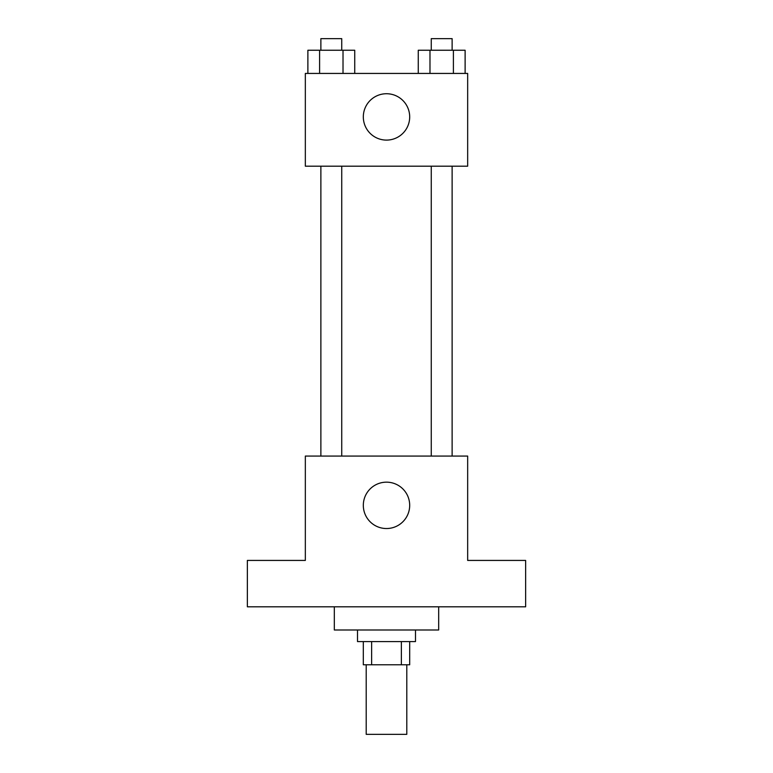 <?xml version="1.0" encoding="UTF-8"?>
<svg xmlns="http://www.w3.org/2000/svg" width="773" height="773" viewBox="0 0 773 773"><rect width="100%" height="100%" fill="white"/><g stroke="black" fill="none" stroke-linecap="round" stroke-linejoin="round"><path stroke-width="1.16" d="M366.209 664.78L366.209 734.35L406.791 734.35L406.791 664.78M401.371 641.59L401.371 664.78L363.31 664.78L363.31 641.59M401.371 664.78L409.69 664.78L409.69 641.59M415.488 629.995L415.488 641.59L357.513 641.59L357.513 629.995M371.629 641.59L371.629 664.78M334.322 606.805L334.322 629.995L438.678 629.995L438.678 606.805M525.64 606.805L247.36 606.805L247.36 560.425L305.335 560.425L305.335 456.07L467.665 456.07L467.665 560.425L525.64 560.425L525.64 606.805M409.69 505.349A23.19 23.19 0 0 1 374.905 525.427A23.19 23.19 0 0 1 374.905 485.27A23.19 23.19 0 0 1 409.69 505.349M431.257 456.07L431.257 166.195M341.743 166.195L341.743 456.07M467.665 166.195L305.335 166.195L305.335 73.435L467.665 73.435L467.665 166.195M409.69 116.916A23.19 23.19 0 0 1 374.905 136.995A23.19 23.19 0 0 1 374.905 96.838A23.19 23.19 0 0 1 409.69 116.916M465.124 73.435L465.124 50.245L418.261 50.245L418.261 73.435M453.403 50.245L453.403 73.435M429.981 50.245L429.981 73.435M431.257 50.245L431.257 38.65L452.128 38.65L452.128 50.245M354.739 73.435L354.739 50.245L307.876 50.245L307.876 73.435M343.019 50.245L343.019 73.435M319.597 50.245L319.597 73.435M320.872 50.245L320.872 38.65L341.743 38.65L341.743 50.245M452.128 456.07L452.128 166.195M320.872 166.195L320.872 456.07"/></g></svg>
